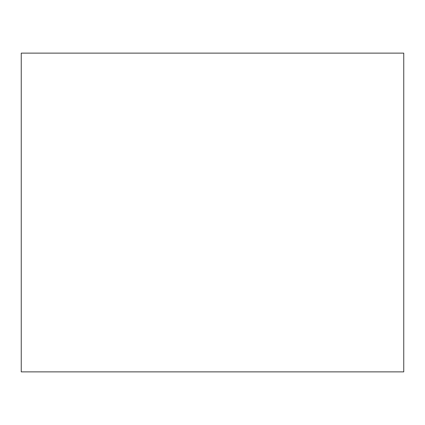 <?xml version="1.0" encoding="UTF-8"?>
<svg xmlns="http://www.w3.org/2000/svg" width="425" height="425" viewBox="0 0 425 425"><rect width="100%" height="100%" fill="white"/><g stroke="black" fill="none" stroke-linecap="round" stroke-linejoin="round"><path stroke-width="0.64" d="M21.25 53.125L21.25 371.875L403.75 371.875L403.75 53.125L21.25 53.125"/></g></svg>
